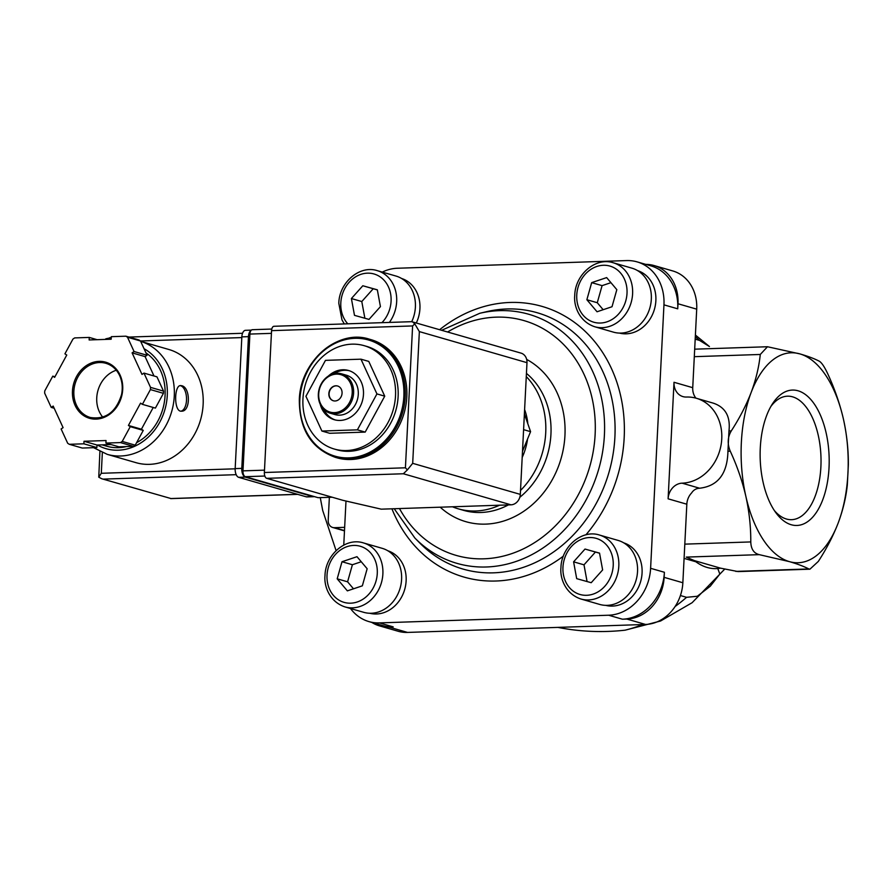 <?xml version="1.0" encoding="UTF-8"?>
<svg xmlns="http://www.w3.org/2000/svg" width="893" height="893" viewBox="0 0 893 893"><rect width="100%" height="100%" fill="white"/><g stroke="black" fill="none" stroke-linecap="round" stroke-linejoin="round"><path stroke-width="1.34" d="M727.94 451.255L728.967 430.995C730.608 416.551 725.417 407.286 713.418 403.189L696.361 398.267A43.556 36.981 -73.9 0 0 686.471 397.039A15.371 13.049 -73.9 0 1 682.978 396.615A15.371 13.049 -73.9 0 1 674.014 382.282L668.109 498.819L686.829 504.21A15.371 13.049 -73.9 0 1 691.606 492.947C693.515 489.978 696.183 488.404 699.621 488.225C717.961 486.071 727.393 473.748 727.94 451.255L730.251 451.177C727.237 443.966 727.572 437.213 731.278 430.917C739.527 418.203 746.146 405.4 751.136 392.518C755.936 379.603 758.983 366.923 760.278 354.465L767.489 346.741L799.916 353.907C808.221 356.329 814.684 358.774 819.327 361.23C821.716 362.67 824.552 366.911 827.822 373.966C834.676 388.801 839.878 403.87 843.438 419.152C846.81 434.489 848.45 449.67 848.35 464.706L847.323 484.966C846.017 497.457 842.97 510.137 838.181 523.019C833.18 535.934 826.561 548.737 818.323 561.418L809.918 569.187L808.801 568.953C804.102 566.475 797.639 564.03 789.401 561.63A105.039 53.468 -91.9 0 1 745.867 496.374C742.306 481.048 737.105 465.99 730.251 451.177M750.779 541.928C750.868 526.848 749.227 511.667 745.867 496.374A105.039 53.468 -91.9 0 1 751.136 392.518A105.039 53.468 -91.9 0 1 799.916 353.907A105.039 53.468 -91.9 0 1 843.438 419.152A105.039 53.468 -91.9 0 1 838.181 523.019A105.039 53.468 -91.9 0 1 789.401 561.63L759.273 554.653C753.859 553.325 751.024 549.083 750.779 541.928L684.808 544.138M642.592 624.553A163.966 139.23 106.1 0 1 625.122 630.179C602.563 632.679 580.137 631.753 557.868 627.388M680.421 595.542L686.561 597.317A163.966 139.23 106.1 0 1 675.097 606.503M717.782 568.551L719.836 574.065L710.248 586.243L697.31 596.267L686.561 597.317M625.122 630.179L660.563 621.015L692.108 602.708L724.725 569.098M684.083 558.371L695.837 561.764M695.189 339.161L699.565 340.423L709.433 346.529L695.401 335.065M370.963 339.63A61.483 52.207 106.1 0 1 404.082 413.18A61.483 52.207 106.1 0 1 336.862 457.785L335.31 457.328A61.483 52.207 106.1 0 0 402.52 412.733A61.483 52.207 106.1 0 0 369.401 339.184L370.963 339.63M364.154 345.669L366.755 346.417A53.803 45.688 106.1 0 1 395.733 410.78A53.803 45.688 106.1 0 1 336.918 449.793L334.317 449.045A53.803 45.688 106.1 0 1 302.95 398.903A53.803 45.688 106.1 0 1 364.154 345.669A53.803 45.688 106.1 0 1 393.132 410.021A53.803 45.688 106.1 0 1 334.317 449.045M321.893 431.04L329.696 433.284L365.192 432.1L384.738 396.168L368.776 361.419L360.973 359.176L325.476 360.359L305.931 396.291L321.893 431.04L357.401 429.846L376.935 393.913L360.973 359.176M365.192 432.1L357.401 429.846M384.738 396.168L376.935 393.913M333.457 400.801A7.691 6.53 106.1 0 1 329.104 393.679A7.691 6.53 106.1 0 1 337.721 386.033M328.847 393.601A7.691 6.53 106.1 0 1 337.587 385.999A7.691 6.53 106.1 0 1 341.729 395.186A7.691 6.53 106.1 0 1 333.323 400.767A7.691 6.53 106.1 0 1 328.847 393.601M318.712 393.936A19.467 16.532 106.1 0 1 344.676 376.422A19.467 16.532 106.1 0 1 342.99 409.775A19.467 16.532 106.1 0 1 318.712 393.936M318.343 394.126A20.494 17.402 106.1 0 1 341.662 373.843A20.494 17.402 106.1 0 1 352.702 398.356A20.494 17.402 106.1 0 1 330.298 413.225A20.494 17.402 106.1 0 1 318.343 394.126M341.662 373.843L346.339 375.194A20.494 17.402 106.1 0 1 357.379 399.707A20.494 17.402 106.1 0 1 334.975 414.575L330.298 413.225M333.949 373.665A25.618 21.756 106.1 0 1 349.442 370.774M335.255 419.956A25.618 21.756 106.1 0 1 323.679 409.251M328.367 376.065A25.618 21.756 106.1 0 1 348.538 370.495A25.618 21.756 106.1 0 1 362.335 401.136A25.618 21.756 106.1 0 1 334.328 419.721A25.618 21.756 106.1 0 1 320.23 404.261M522.494 451.311L530.576 431.665L523.588 429.645M530.576 431.665L524.392 413.939M336.092 550.635L322.719 510.539L320.263 497.624M791.265 524.749A67.734 34.481 -91.9 0 1 776.106 513.04A67.734 34.481 -91.9 0 1 772.445 403.859A67.734 34.481 -91.9 0 1 810.766 399.484A67.734 34.481 -91.9 0 1 829.028 467.686A67.734 34.481 -91.9 0 1 791.265 524.749M759.273 554.653L686.27 557.098L694.263 560.57A108.187 55.076 88.1 0 0 720.562 568.16L738.076 571.587L809.918 569.187M694.263 560.57L720.562 568.16M329.361 497.312L328.2 520.306A7.691 6.53 -73.9 0 0 332.676 527.473A7.691 6.53 -73.9 0 0 334.429 527.685L344.665 527.339M350.491 608.501A46.112 39.158 -73.9 0 0 368.943 621.606A46.112 39.158 -73.9 0 0 379.425 622.901L608.635 615.221A46.112 39.158 -73.9 0 0 650.606 568.305L663.957 304.848L677.731 308.822A46.112 39.158 -73.9 0 0 650.852 265.846L637.077 261.872A46.112 39.158 -73.9 0 0 626.596 260.577L397.396 268.246A46.112 39.158 -73.9 0 0 382.293 272.097M677.731 308.822L677.988 303.754A40.989 34.805 -73.9 0 0 654.1 265.556A40.989 34.805 -73.9 0 0 645.806 264.384M674.014 382.282L692.734 387.685L696.707 309.157A40.989 34.805 -73.9 0 0 672.809 270.959L654.1 265.556M692.734 387.685A15.371 13.049 -73.9 0 0 695.926 398.144M371.845 622.443A40.989 34.805 -73.9 0 0 379.48 625.87L398.2 631.273A40.989 34.805 -73.9 0 0 407.509 632.423L645.539 624.453A40.989 34.805 -73.9 0 0 682.855 582.749L686.829 504.21M379.48 625.87A40.989 34.805 -73.9 0 0 388.801 627.02L393.199 626.875A46.112 39.158 -73.9 0 1 382.729 625.58L368.943 621.606M608.635 615.221L622.41 619.206A46.112 39.158 -73.9 0 0 664.392 572.279L664.135 577.347L682.855 582.749M622.41 619.206L626.819 619.05A40.989 34.805 -73.9 0 0 664.135 577.347M345.993 501.029L343.76 545.076M663.957 304.848A46.112 39.158 -73.9 0 0 637.077 261.872M623.738 542.855A32.539 27.627 106.1 0 1 640.627 581.589A32.539 27.627 106.1 0 1 605.7 605.354M387.808 550.758A32.539 27.627 106.1 0 1 404.685 589.48A32.539 27.627 106.1 0 1 369.769 613.257M637.535 270.59A32.539 27.627 106.1 0 1 654.424 309.313A32.539 27.627 106.1 0 1 619.496 333.089M401.593 278.482A32.539 27.627 106.1 0 1 416.339 322.909M526.278 376.578A76.854 65.267 106.1 0 1 520.507 490.458M499.578 505.204A76.854 65.267 106.1 0 1 458.299 508.831A76.854 65.267 106.1 0 1 452.45 506.777M524.604 409.574A56.359 47.865 106.1 0 1 527.774 422.992M527.417 439.992A56.359 47.865 106.1 0 1 522.182 457.462M389.381 322.418A33.309 28.286 106.1 0 0 377.259 270.646L395.967 276.049A33.309 28.286 106.1 0 1 411.74 321.67M369.01 319.404L380.429 306.634L377.337 289.812L362.815 285.76L351.396 298.541L354.488 315.352L369.01 319.404M631.909 268.157A33.309 28.286 106.1 0 1 649.847 307.996A33.309 28.286 106.1 0 1 613.446 332.151L594.727 326.749A33.309 28.286 106.1 0 0 631.128 302.593A33.309 28.286 106.1 0 0 613.19 262.754L631.909 268.157M597.037 311.769L612.018 306.734L616.829 289.656L606.66 277.6L591.679 282.635L586.868 299.724L597.037 311.769M382.182 548.324A33.309 28.286 106.1 0 1 400.12 588.163A33.309 28.286 106.1 0 1 363.708 612.319L344.988 606.916A33.309 28.286 106.1 0 0 381.4 582.761A33.309 28.286 106.1 0 0 363.462 542.922L382.182 548.324M347.366 590.865L362.346 585.83L367.157 568.741L356.988 556.696L342.008 561.73L337.197 578.82L347.366 590.865M618.123 540.421A33.309 28.286 106.1 0 1 636.062 580.26A33.309 28.286 106.1 0 1 599.649 604.416L580.93 599.013A33.309 28.286 106.1 0 0 617.342 574.858A33.309 28.286 106.1 0 0 599.404 535.019L618.123 540.421M591.211 582.705L602.63 569.935L599.538 553.113L585.015 549.061L573.596 561.831L576.688 578.653L591.211 582.705M377.359 289.924L362.815 285.76M373.218 288.763L361.788 301.533L351.396 298.541M361.788 301.533L364.869 318.254M361.252 561.753L352.4 564.733L347.589 581.812L353.494 588.8M347.589 581.812L337.197 578.82M352.4 564.733L342.008 561.73M599.56 553.213L585.015 549.061M595.419 552.064L584 564.834L573.596 561.831M584 564.834L587.069 581.544M610.935 282.668L602.083 285.637L597.272 302.727L603.166 309.715M597.272 302.727L586.868 299.724M602.083 285.637L591.679 282.635M774.354 510.539A61.784 31.456 88.1 0 0 791.6 519.681A61.784 31.456 88.1 0 0 820.879 466.983A61.784 31.456 88.1 0 0 787.47 396.191A61.784 31.456 88.1 0 0 770.871 406.471M696.361 398.267A43.556 36.981 -73.9 0 1 721.12 444.647A43.556 36.981 -73.9 0 1 682.107 483.169A15.371 13.049 -73.9 0 0 668.109 498.819M252.764 329.763A5.124 2.612 88.1 0 0 252.339 329.707A5.124 2.612 88.1 0 0 249.906 334.071L242.974 470.868A5.124 2.612 88.1 0 0 245.318 476.683L318.12 497.691L332.174 497.222M274.408 326.336A5.124 2.612 88.1 0 0 273.984 326.28A5.124 2.612 88.1 0 0 271.561 330.656L264.373 472.509A5.124 2.612 88.1 0 0 266.717 478.335L342.89 500.314L381.266 509.166L510.986 504.824A10.247 8.707 -73.9 0 0 520.318 494.387L526.982 362.67A10.247 8.707 -73.9 0 0 521.01 353.115L411.64 321.67M405.422 467.798L412.611 325.934L414.776 323.846L419.353 331.604L412.689 463.333L407.375 469.897L405.422 467.798L264.373 472.509M407.375 469.897L403.357 473.759L266.717 478.335M414.776 323.846L412.41 321.759M107.249 454.358L136.104 462.697A58.927 50.041 -73.9 0 0 200.523 419.956A58.927 50.041 -73.9 0 0 168.788 349.464L140.67 341.349A58.927 50.041 -73.9 0 1 171.534 412.064A58.927 50.041 -73.9 0 1 107.249 454.358L93.553 447.672M181.636 385.72L180.609 385.586C174.057 385.017 173.677 412.231 181.458 411.182C190.834 411.673 190.443 387.127 181.636 385.72M52.787 376.143L44.762 390.911A61.483 52.207 -73.9 0 0 44.65 393.121L51.214 407.398L53.178 406.069L63.09 427.647L61.115 428.975L67.678 443.252A61.483 52.207 -73.9 0 0 69.286 444.301L83.875 443.81L84.009 441.276L106.044 440.539L105.921 443.073L120.499 442.582A61.483 52.207 -73.9 0 0 122.229 441.421L130.255 426.653L128.413 425.459L140.547 403.145L142.389 404.35L150.415 389.582A61.483 52.207 -73.9 0 0 150.526 387.372L143.974 373.095L141.998 374.424L132.097 352.858L134.062 351.518L127.509 337.241A61.483 52.207 -73.9 0 0 125.891 336.192L111.301 336.683L111.178 339.217L89.133 339.954L89.267 337.42L74.677 337.911A61.483 52.207 -73.9 0 0 72.947 339.072L64.921 353.84L66.763 355.034L54.64 377.348L52.787 376.143L54.953 376.768M111.067 444.558L97.002 445.027L96.879 447.56L82.29 448.052L69.286 444.301M153.998 375.986L145.09 356.608L147.066 355.269L140.502 340.992A61.483 52.207 -73.9 0 0 138.895 339.943L125.891 336.192M140.502 340.992L127.509 337.241M142.389 404.35L155.393 408.101L163.419 393.333A61.483 52.207 -73.9 0 0 163.531 391.123L150.526 387.372M163.419 393.333L150.415 389.582M105.921 443.073L118.914 446.824L133.504 446.344A61.483 52.207 -73.9 0 0 135.234 445.172L122.229 441.421M133.504 446.344L120.499 442.582M163.531 391.123L156.967 376.846L143.974 373.095M135.234 445.172L143.26 430.404L141.418 429.209L153.228 407.476M170.976 498.54L101.78 478.76L170.976 498.54L297.514 494.298M235.16 468.814L101.3 473.29L98.766 477.197L101.78 478.76M110.799 337.755L105.776 338.815L106.033 339.385M105.62 339.396L105.776 338.815M98.766 477.197L99.904 451.512M102.048 444.859L106.78 446.232A51.236 43.511 -73.9 0 0 126.371 446.578M136.584 442.671A51.236 43.511 -73.9 0 0 164.825 398.658A51.236 43.511 -73.9 0 0 145.95 352.858M116.28 370.227A28.185 23.932 -73.9 0 0 97.996 390.364A28.185 23.932 -73.9 0 0 102.74 417.143M96.879 447.56L83.875 443.81M97.002 445.027L84.009 441.276M143.26 430.404L130.255 426.653M141.418 429.209L128.413 425.459M145.09 356.608L132.097 352.858M147.066 355.269L134.062 351.518M97.114 339.686L89.267 337.42M54.183 408.257L51.214 407.398M314.191 496.564A7.691 3.907 -91.9 0 1 313.532 496.698L306.924 496.91A7.691 3.907 -91.9 0 1 306.277 496.832L238.688 477.331A7.691 3.907 -91.9 0 1 235.172 468.602L241.847 336.873A7.691 3.907 -91.9 0 1 245.486 330.321L251.357 330.12M313.532 496.698A7.691 3.907 -91.9 0 1 312.896 496.608L245.296 477.108A7.691 3.907 -91.9 0 1 241.791 468.379L248.455 336.65A7.691 3.907 -91.9 0 1 251.089 330.399M180.944 411.16A12.815 6.519 88.1 0 0 186.537 398.747A12.815 6.519 88.1 0 0 180.643 385.754A12.815 6.519 88.1 0 0 180.14 385.642M728.967 430.995L731.278 430.917M694.308 356.675L760.278 354.465M695.312 336.784A163.966 139.23 106.1 0 1 699.565 340.423M299.456 400.031A61.483 52.207 106.1 0 1 369.401 339.184C337.744 328.579 300.048 361.341 299.322 399.941C299.345 429.41 311.344 448.543 335.31 457.328M299.825 399.852A60.456 51.347 106.1 0 1 380.463 345.457A60.456 51.347 106.1 0 1 375.216 449.012A60.456 51.347 106.1 0 1 299.825 399.852M735.799 571.397L808.801 568.953M334.429 527.685L344.497 530.587M677.988 303.754L696.707 309.157M388.801 627.02L407.509 632.423M626.819 619.05L645.539 624.453M650.606 568.305L664.392 572.279M379.425 622.901L393.199 626.875M439.691 329.651A140.86 119.617 106.1 0 1 599.616 348.036A140.86 119.617 106.1 0 1 585.908 534.829M563.349 556.138A140.86 119.617 106.1 0 1 391.927 508.809M486.607 311.679A133.437 113.311 106.1 0 1 608.981 472.319A133.437 113.311 106.1 0 1 419.822 543.056L414.899 538.055A129.619 110.073 106.1 0 0 598.656 469.338A129.619 110.073 106.1 0 0 479.775 313.287L486.607 311.679M447.694 331.95A122.196 103.767 106.1 0 1 584.625 375.663A122.196 103.767 106.1 0 1 540.053 538.925A122.196 103.767 106.1 0 1 399.484 508.552M526.68 359.421A87.101 73.963 106.1 0 1 551.193 481.595A87.101 73.963 106.1 0 1 440.204 507.191M526.446 373.408A76.854 65.267 106.1 0 1 519.804 497.289M508.385 504.902A76.854 65.267 106.1 0 1 463.5 510.327L458.299 508.831M347.801 323.813A29.201 24.803 106.1 0 1 340.813 302.883A29.201 24.803 106.1 0 1 377.337 275.245A29.201 24.803 106.1 0 1 381.936 322.674M576.755 294.991A29.201 24.803 106.1 0 1 615.712 268.726A29.201 24.803 106.1 0 1 613.178 318.745A29.201 24.803 106.1 0 1 576.755 294.991M327.028 575.159A29.201 24.803 106.1 0 1 365.974 548.882A29.201 24.803 106.1 0 1 363.44 598.902A29.201 24.803 106.1 0 1 327.028 575.159M562.958 567.256A29.201 24.803 106.1 0 1 601.915 540.991A29.201 24.803 106.1 0 1 599.382 591.01A29.201 24.803 106.1 0 1 562.958 567.256M682.107 483.169L699.621 488.225M412.611 325.934L271.561 330.656M403.357 473.759L510.986 504.824M412.689 463.333L520.318 494.387M419.353 331.604L526.982 362.67M242.974 470.868L264.495 470.153M245.318 476.683L264.841 476.036M249.906 334.071L271.416 333.357M99.056 361.364A29.201 24.803 -73.9 0 0 75.101 405.411A29.201 24.803 -73.9 0 0 118.613 403.96A29.201 24.803 -73.9 0 0 99.056 361.364M103.644 479.106L236.198 474.674M140.48 340.981L241.813 337.587M101.3 473.29L102.349 452.628M97.426 445.015A53.803 45.688 -73.9 0 0 161.064 419.643A53.803 45.688 -73.9 0 0 144.041 348.694M99.525 362.536A28.185 23.932 -73.9 0 0 74.275 387.462A28.185 23.932 -73.9 0 0 90.293 417.477C105.564 419.844 115.99 412.22 121.548 394.617C122.933 387.662 122.252 381.222 119.506 375.294C116.436 369.133 111.915 365.137 105.921 363.317A28.185 23.932 -73.9 0 0 99.525 362.536M312.896 496.608L306.277 496.832M245.296 477.108L238.688 477.331M241.791 468.379L235.172 468.602M248.455 336.65L241.847 336.873M332.676 527.473L344.486 530.877M695.647 349.141L767.489 346.741M394.226 508.731L414.899 538.055M479.775 313.287L441.778 330.243M377.259 270.646C359.544 264.841 339.184 282.579 338.804 303.285L341.963 319.861L344.285 323.936M613.19 262.754C595.475 256.938 575.125 274.687 574.746 295.382C573.607 305.194 578.742 321.435 594.727 326.749M363.462 542.922C345.747 537.106 325.387 554.854 325.007 575.55C323.869 585.35 329.004 601.603 344.988 606.916M599.404 535.019C581.689 529.214 561.329 546.951 560.949 567.658C559.811 577.458 564.945 593.7 580.93 599.013M411.64 321.681L273.984 326.28M252.339 329.707L271.785 329.059M170.686 498.618L297.726 494.365M109.649 337.721L111.257 337.666M128.96 337.074L242.539 333.279"/></g></svg>
